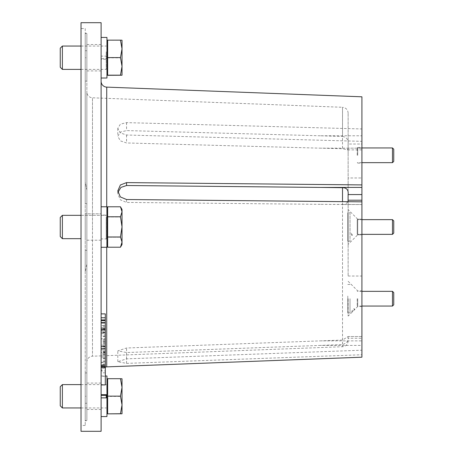 <?xml version="1.0" encoding="UTF-8"?>
<svg xmlns="http://www.w3.org/2000/svg" width="454" height="454" viewBox="0 0 454 454"><rect width="100%" height="100%" fill="white"/><g stroke="black" fill="none" stroke-linecap="round" stroke-linejoin="round"><path stroke-width="0.34" stroke-dasharray="2.27 1.7" d="M101.106 240.194L85.227 240.194L85.227 213.806L85.227 240.194L85.227 213.806L85.227 240.194L101.106 240.194L101.106 213.806L85.227 213.806L101.106 213.806L101.106 240.194M85.227 271.815L85.227 182.185L86.862 190.095L86.862 33.664L86.862 57.72L86.862 33.664L86.317 33.21L86.862 33.664L86.862 250.347L86.862 190.095L85.227 182.185L85.227 271.815L86.862 263.905L85.227 271.815L85.227 203.653L86.862 203.653L85.227 203.653L86.862 203.653L85.227 203.653L85.227 250.347L86.862 250.347L86.862 420.336L86.862 250.347L85.227 250.347L86.862 250.347L85.227 250.347L85.227 420.336L86.317 420.79L86.862 420.336L86.862 396.28L86.862 420.336L86.317 420.79L85.227 420.336L85.227 420.79L85.227 383.085L85.227 425.46L85.227 271.815M85.227 425.46L81.028 425.46L81.028 28.54L81.028 425.46M85.227 28.54L85.227 33.664L85.227 28.54L81.028 28.54M361.912 204.334L361.912 201.837L361.912 204.533L320.223 204.334L342.52 204.493L342.52 346.72L92.48 356.203L92.48 227L92.48 356.203A5.84 5.84 0 0 0 86.862 362.037L86.862 91.963L86.862 362.037M342.52 136.421C346.748 137.341 348.61 139.877 348.104 144.037L361.912 144.037L361.912 135.78L320.223 135.78L342.52 136.421L342.52 107.28L92.48 97.797L92.48 227L92.48 97.797A5.84 5.84 0 0 1 86.862 91.963M320.223 204.334L126.558 202.427L120.367 199.851L117.802 193.807L117.932 192.36M320.223 135.78L126.558 130.576L120.367 132.114L117.802 136.319L120.367 140.871L126.558 142.959L320.223 148.163L361.912 148.163L361.912 141.336L361.912 350.21L126.558 358.853L117.802 361.707L126.558 363.387L361.912 354.744L361.912 357.196M348.104 144.037L348.104 148.163L347.594 149.877L342.52 148.719L320.223 148.163M361.912 155.302L361.912 147.476L361.912 155.302M357.707 155.302L357.707 147.476L357.707 155.302M361.912 298.698L361.912 306.524L361.912 298.698M357.707 298.698L357.707 306.524L357.707 298.698M348.133 298.698L348.133 316.098L348.133 298.698M348.133 177.968L348.133 276.032L348.133 177.968L361.912 177.968L361.912 276.032L361.912 177.968M348.133 276.032L361.912 276.032M342.52 204.493L345.029 204.533L348.076 201.701M348.133 227L348.133 113.114L348.133 227M361.912 204.533L345.029 204.533M101.106 372.711L101.106 81.289L101.106 372.711A5.84 5.84 0 0 1 105.311 367.11L105.311 376.292L101.106 376.292L101.106 366.378L101.106 384.924L101.106 355.743L101.106 376.292M357.707 234.82L361.912 234.82L357.707 234.82L357.707 219.18L357.707 234.82L357.707 219.18L357.707 234.82L348.133 244.394L348.133 209.606L348.133 244.394M357.707 219.18L361.912 219.18L361.912 234.82L361.912 219.18L357.707 219.18L348.133 209.606M85.227 57.72L85.227 81.073L85.227 44.532L85.227 57.72L86.862 57.72L86.862 81.073L86.862 57.72L85.227 57.72M101.106 57.72L101.106 70.915L101.106 57.72M101.106 396.28L101.106 383.085L101.106 396.28M101.106 355.862L101.106 346.016L101.106 355.862L105.311 355.862L105.311 349.818L101.106 349.818M105.311 349.818L105.311 355.862M105.311 352.786L101.106 352.786M105.311 346.016L101.106 346.016M105.311 354.563L101.106 354.563M105.311 361.333L101.106 361.333M105.311 358.257L101.106 358.257M105.311 352.213L101.106 352.213M105.311 376.292L105.311 366.378L105.311 367.11L101.106 367.11M105.311 384.924L105.311 353.694L101.106 353.694L101.106 336.601L101.106 353.694M105.311 357.196L101.106 357.196M105.311 355.743L101.106 355.743M105.311 372.836L101.106 372.836M101.106 349.824L101.106 357.15L101.106 349.824L105.311 349.824L105.311 354.415L101.106 354.415M105.311 354.415L105.311 357.15L101.106 357.15M105.311 357.15L105.311 352.559L101.106 352.559M105.311 352.559L105.311 349.824M105.311 353.694L105.311 346.516L105.311 351.107L101.106 351.107M105.311 346.516L101.106 346.516M105.311 351.107L105.311 336.601L105.311 346.635L105.311 345.188L101.106 345.188L101.106 322.584L101.106 345.188M105.311 336.601L101.106 336.601M105.311 343.78L101.106 343.78M105.311 348.371L101.106 348.371M105.311 345.188L105.311 331.131L101.106 331.131M105.311 341.766L101.106 341.766M105.311 333.219L105.311 328.094L105.311 333.219L101.106 333.219M105.311 331.131L105.311 322.584L105.311 329.195L105.311 325.575L101.106 325.575L101.106 313.884L101.106 325.575M86.862 396.28L86.862 372.927L86.862 396.28L85.227 396.28L85.227 372.927L85.227 409.468L85.227 396.28L86.862 396.28M85.227 203.653L85.227 182.185L85.227 203.653M85.227 33.664L86.317 33.21L85.227 33.664L85.227 182.185L85.227 33.664M85.227 33.21L85.227 50.723L85.227 33.21L86.317 33.21L85.227 33.21M361.912 234.82L361.912 219.18L361.912 234.82M361.912 96.804L361.912 128.953L126.558 122.625L120.367 124.175L117.802 128.386L120.367 132.931L126.558 135.008L361.912 141.336M361.912 144.037L361.912 149.877L361.912 148.163L348.104 148.163M361.912 128.953L361.912 135.78M320.223 340.88L342.52 340.08L348.076 336.556L361.912 336.556L361.912 340.88L320.223 340.88L126.558 347.997L117.802 350.874L126.558 352.531L320.223 345.415L361.912 345.415L361.912 354.744M348.104 336.755L348.104 338.264C348.621 340.892 346.76 342.997 342.52 344.586L320.223 345.415M361.912 345.415L361.912 338.264L348.104 338.264M361.912 336.755L361.912 338.264M348.133 155.302L348.133 137.903L348.133 155.302M361.912 350.21L361.912 340.88M81.028 22.7L81.028 431.3M101.106 22.7L101.106 431.3M105.311 323.22L105.311 319.928L105.311 323.22L101.106 323.22M105.311 325.575L105.311 317.686L105.311 323.157L105.311 322.431L101.106 322.431M105.311 323.157L101.106 323.157M105.311 317.686L101.106 317.686M105.311 320.104L101.106 320.104M105.311 329.195L101.106 329.195M105.311 322.431L105.311 313.884M105.311 325.399L101.106 325.399M101.106 330.399L101.106 332.578L105.311 332.578L105.311 334.967L101.106 334.967L101.106 330.399L105.311 330.399L105.311 332.578M105.311 334.967L105.311 332.793L101.106 332.793M105.311 332.793L105.311 330.399M101.106 330.223L101.106 338.769L101.106 326.596L101.106 330.223L105.311 330.223L105.311 338.769L101.106 338.769M105.311 338.769L105.311 330.223M105.311 326.596L101.106 326.596M105.311 332.067L101.106 332.067M105.311 328.923L101.106 328.923M105.311 331.999L101.106 331.999M101.106 339.007L101.106 351.759L101.106 339.007L105.311 339.007L105.311 340.875L101.106 340.875M105.311 340.875L105.311 339.007M105.311 346.947L101.106 346.947M105.311 341.913L101.106 341.913M105.311 344.989L101.106 344.989M105.311 351.759L101.106 351.759M105.311 348.683L101.106 348.683M105.311 340.96L101.106 340.96M105.311 342.872L101.106 342.872M105.311 339.796L101.106 339.796M105.311 333.026L101.106 333.026M105.311 336.102L101.106 336.102M101.106 367.099L101.106 362.53L101.106 364.71L105.311 364.71L105.311 367.099L101.106 367.099M105.311 367.099L105.311 364.925L101.106 364.925M105.311 364.925L105.311 362.53L101.106 362.53M105.311 362.53L105.311 364.71M101.106 362.354L101.106 370.901L101.106 358.734L101.106 362.354L105.311 362.354L105.311 370.901L101.106 370.901M105.311 370.901L105.311 362.354M105.311 358.734L101.106 358.734M105.311 364.199L101.106 364.199M105.311 361.061L101.106 361.061M105.311 364.136L101.106 364.136M106.945 416.568L106.945 375.986M101.106 397.869L101.106 395.338M106.945 397.216L106.945 395.338M120.463 396.41L122.024 387.62L122.024 405.133L120.463 396.41L107.643 396.41L107.643 413.855M120.463 413.855L122.024 405.133L122.024 413.787M122.024 378.767L122.024 387.62L120.463 378.835L122.024 378.767M120.463 378.835L107.643 378.835L107.643 396.41M106.945 394.685L106.945 397.869M107.643 387.421L107.643 413.787L107.643 387.421M60.246 405.814L60.246 386.74M62.385 407.953L62.385 384.6M106.242 395.338L106.242 397.869M352.383 311.745L351.719 311.387L353.933 308.578L354.642 309.123L352.383 311.745M393.754 292.614L393.754 304.787M392.483 291.349L392.483 306.053M357.219 298.698L357.219 306.053L357.219 298.698M350.017 298.698L350.017 312.948L350.017 298.698M347.792 298.698L347.792 312.948L347.792 298.698M347.792 296.048L347.792 304.01L347.792 296.048M393.754 220.916L393.754 233.084L393.754 220.916L393.754 233.084L392.483 234.355L357.219 234.355L357.219 219.645L357.219 234.355L357.219 219.645L357.219 234.355L361.912 234.355M392.483 219.645L392.483 234.355M361.912 219.645L357.219 219.645L361.912 219.645M393.754 149.213L393.754 161.386M392.483 147.947L392.483 162.651M357.219 155.302L357.219 147.947L357.219 155.302M350.017 212.75L350.017 241.25L350.017 212.75L347.792 212.75L347.792 241.25L347.792 212.75M350.017 241.25L347.792 241.25M347.792 231.597L347.792 222.403L347.792 231.597M351.719 235.337L351.09 233.089L351.748 233.123L352.383 235.371L351.719 235.337M122.024 242.107L120.463 247.22L122.024 244.513L122.024 242.22L120.463 237.226L122.024 227.113L120.463 217.006L122.024 211.893L120.463 206.78L122.024 209.487L122.024 244.513L122.024 226.887L120.463 236.994L122.024 242.107M120.463 247.22L122.024 242.22L120.463 237.226L122.024 227.113L120.463 217.006L122.024 211.893L120.463 206.78L122.024 211.78L122.024 242.22L120.463 247.22L107.643 247.22L107.643 236.994L120.463 236.994M122.024 226.887L122.024 211.78L120.463 216.774L122.024 226.887M107.643 236.994L107.643 206.78L120.463 206.78M107.643 216.774L120.463 216.774M107.643 217.006L107.643 206.78L107.643 217.006L120.463 217.006L107.643 217.006L107.643 237.226L120.463 237.226L107.643 237.226L107.643 247.22L107.643 237.226M106.945 211.893L106.945 244.513L106.945 211.893M60.246 235.229L60.246 217.466L60.246 235.229M62.385 237.073L62.385 215.327L62.385 237.073M106.242 216.927L106.242 238.673L106.242 216.927M120.463 75.302L122.024 66.579L120.463 57.857L122.024 49.066L120.463 40.275L122.024 40.213L122.024 75.233M107.643 40.145L107.643 75.165M107.643 57.857L120.463 57.857M107.643 40.275L120.463 40.275M106.945 48.867L106.945 75.233L106.945 48.867M60.246 67.26L60.246 48.186M62.385 69.4L62.385 46.047M106.242 51.818L106.242 69.4L106.242 51.818M62.385 215.327L62.385 238.673L60.246 236.534L60.246 217.466M106.945 247.226L106.945 206.712L106.945 247.226L101.106 247.226L101.106 206.712L101.106 247.226L106.945 247.226L106.945 215.043L106.945 247.226M101.106 247.226L101.106 238.917L106.945 238.917M106.945 56.131L101.106 56.131L101.106 78.014L101.106 58.662L106.945 58.662L106.945 37.432M106.945 78.014L106.945 59.315L101.106 59.315M106.945 58.662L106.945 59.315M106.945 247.288L106.945 206.774M101.106 206.774L101.106 247.288L101.106 206.774L101.106 215.083L106.945 215.083M348.133 113.114C347.821 109.669 345.948 107.729 342.52 107.28L342.52 148.719M342.52 340.08L342.52 201.644M106.724 206.774L106.724 247.288M106.724 366.877L106.724 87.123M85.227 403.277L86.862 403.277L85.227 403.277M85.227 50.723L86.862 50.723L85.227 50.723M126.558 135.008L126.558 142.959M126.558 122.625L126.558 130.576M126.558 199.522L126.558 202.427M126.558 363.387L126.558 352.531M126.558 358.853L126.558 347.997M348.133 340.886C347.821 344.331 345.948 346.271 342.52 346.72L342.52 344.586M357.707 163.122L361.912 163.122M348.133 281.304L357.707 290.878L361.912 290.878M101.106 70.915L85.227 70.915M101.106 383.085L85.227 383.085M85.227 372.927L86.862 372.927M85.227 420.79L86.317 420.79L85.227 420.79M101.106 409.468L85.227 409.468M85.227 81.073L86.862 81.073M101.106 44.532L85.227 44.532M117.802 128.386L117.802 136.319M361.912 149.877L347.594 149.877M117.802 190.907L117.802 193.807M117.802 361.707L117.802 350.874M361.912 336.556L348.076 336.556M361.912 306.524L357.707 306.524L348.133 316.098M357.707 147.476L361.912 147.476M101.106 375.986L105.311 375.986M81.028 407.953L106.242 407.953M81.028 384.6L106.242 384.6M361.912 306.053L357.219 306.053M361.912 291.349L357.219 291.349M350.017 312.948L347.792 312.948M350.017 284.454L347.792 284.454M361.912 147.947L357.219 147.947M361.912 162.651L357.219 162.651M106.945 244.513L107.643 244.513M106.945 209.487L107.643 209.487M62.385 238.673L81.028 238.673M81.028 215.327L106.242 215.327L81.028 215.327M81.028 46.047L106.242 46.047M81.028 69.4L106.242 69.4M101.106 206.712L106.945 206.712"/><path stroke-width="0.68" d="M101.106 431.3L101.106 22.7L81.028 22.7L81.028 431.3L101.106 431.3M117.932 192.36L120.917 187.411L126.558 185.516L320.223 187.423L361.912 187.423L361.912 96.804L106.724 87.123L106.724 206.774M348.076 201.701L348.104 194.567C348.621 190.027 346.76 187.74 342.52 187.701L320.223 187.423M348.104 200.208L361.912 200.208L361.912 357.196L106.724 366.877A5.84 5.84 0 0 0 105.311 367.11M361.912 201.837L126.558 199.522L120.367 196.945L117.802 190.907L120.367 184.988L126.558 182.604L361.912 184.92M101.106 81.289A5.84 5.84 0 0 0 106.724 87.123M101.106 313.884L105.311 313.884L105.311 384.924L101.106 384.924M105.311 367.831L101.106 367.831M105.311 366.378L101.106 366.378M105.311 365.782L101.106 365.782M105.311 348.689L101.106 348.689M105.311 346.635L101.106 346.635M105.311 329.542L101.106 329.542M105.311 328.094L101.106 328.094M105.311 322.584L101.106 322.584M361.912 187.423L361.912 194.567L348.104 194.567M361.912 200.208L361.912 194.567M105.311 317.749L101.106 317.749M105.311 320.655L101.106 320.655M105.311 319.928L101.106 319.928M106.945 397.216L106.945 416.568L101.106 416.568M105.311 375.986L106.945 375.986L106.945 394.685L101.106 394.685M101.106 395.338L106.945 395.338L106.945 397.869L101.106 397.869M107.643 413.725L107.643 378.698L120.463 378.698L122.024 387.421L120.463 396.143L122.024 404.934L120.463 413.725L122.024 413.787L107.643 413.855L120.463 413.725M120.463 378.698L122.024 378.767L122.024 413.787M107.643 396.143L120.463 396.143M62.385 407.953L62.385 384.6L60.246 386.74L60.246 405.814L62.385 407.953L81.028 407.953M106.242 397.869L106.242 395.338M392.483 291.349L392.483 306.053L393.754 304.787L393.754 292.614L392.483 291.349L361.912 291.349M393.754 220.916L392.483 219.645L361.912 219.645L392.483 219.645L393.754 220.916L393.754 233.084L392.483 234.355L392.483 219.645M392.483 147.947L392.483 162.651L393.754 161.386L393.754 149.213L392.483 147.947L361.912 147.947M392.483 234.355L361.912 234.355M120.463 57.59L107.643 57.59L107.643 75.302L122.024 75.233L122.024 48.867L120.463 57.59L122.024 66.38L120.463 75.165L122.024 75.233M122.024 40.213L120.463 40.145L122.024 48.867L122.024 40.213M107.643 75.165L120.463 75.165M107.643 57.59L107.643 40.145L120.463 40.145M62.385 69.4L62.385 46.047L60.246 48.186L60.246 67.26L62.385 69.4L81.028 69.4M120.463 206.78L122.024 209.487L122.024 211.78L120.463 216.774L122.024 226.887L120.463 236.994L122.024 242.107L120.463 247.22L122.024 244.513L122.024 211.78L120.463 206.78L107.643 206.78L107.643 216.774L120.463 216.774M120.463 236.994L107.643 236.994L107.643 216.774L107.643 247.22L120.463 247.22M60.246 217.466L62.385 215.327L60.246 217.466L60.246 236.534L62.385 238.673L81.028 238.673M62.385 215.327L81.028 215.327L62.385 215.327L62.385 238.673M101.106 37.432L106.945 37.432L106.945 78.014L101.106 78.014M106.945 206.774L101.106 206.774L106.945 206.774L106.945 247.288L101.106 247.288M342.52 201.644L342.52 187.701M106.724 247.288L106.724 366.877M126.558 182.604L126.558 185.516M106.945 413.787L107.643 413.787M106.945 378.767L107.643 378.767M62.385 384.6L81.028 384.6M392.483 306.053L361.912 306.053M392.483 162.651L361.912 162.651M106.945 40.213L107.643 40.213M106.945 75.233L107.643 75.233M62.385 46.047L81.028 46.047M106.945 209.487L107.643 209.487M106.945 244.513L107.643 244.513"/></g></svg>
